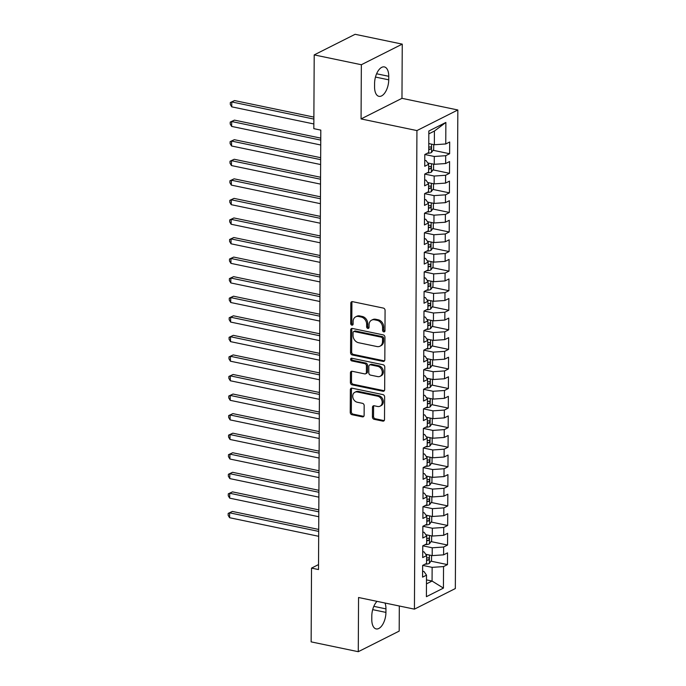 <?xml version="1.0" encoding="UTF-8"?>
<svg xmlns="http://www.w3.org/2000/svg" width="686" height="686" viewBox="0 0 686 686"><rect width="100%" height="100%" fill="white"/><g stroke="black" fill="none" stroke-linecap="round" stroke-linejoin="round"><path stroke-width="1.03" d="M383.766 331.87A1.423 1.14 -116.7 0 0 384.975 330.781L385.078 310.372A2.032 1.621 -116.7 0 0 383.38 308.091L352.535 301.66A2.032 1.621 -116.7 0 0 350.812 303.229L350.7 323.629A1.423 1.14 -116.7 0 0 353.101 324.135L353.11 321.494A6.491 5.196 -116.7 0 1 355.682 316.838A6.491 5.196 -116.7 0 1 358.632 316.486L361.196 317.026A6.491 5.196 -116.7 0 1 366.65 324.315L366.641 326.956A1.423 1.14 -116.7 0 0 369.034 327.454L369.051 324.812A6.491 5.196 -116.7 0 1 371.615 320.156A6.491 5.196 -116.7 0 1 374.565 319.813L377.137 320.345A6.491 5.196 -116.7 0 1 382.591 327.634L382.574 330.275A1.423 1.14 -116.7 0 0 383.766 331.87M372.429 417.037A2.032 1.621 -116.7 0 0 374.136 419.309L382.788 421.118A2.032 1.621 -116.7 0 0 384.512 419.549L384.632 396.894A2.032 1.621 -116.7 0 0 382.925 394.613L352.081 388.182A2.032 1.621 -116.7 0 0 350.357 389.742L350.237 412.406A2.032 1.621 -116.7 0 0 351.944 414.687L362.397 416.865A2.032 1.621 -116.7 0 0 364.12 415.304L364.172 405.606A2.032 1.621 -116.7 0 0 362.465 403.325L357.277 402.245A5.428 4.348 -116.7 0 1 352.896 397.623A5.428 4.348 -116.7 0 1 354.868 392.263A5.428 4.348 -116.7 0 1 357.337 391.972L377.643 396.199A5.428 4.348 -116.7 0 1 382.025 400.821A5.428 4.348 -116.7 0 1 380.053 406.189A5.428 4.348 -116.7 0 1 377.592 406.481L374.204 405.769A2.032 1.621 -116.7 0 0 372.481 407.338L372.429 417.037L373.536 416.479A2.032 1.621 -116.7 0 0 375.233 418.752L383.894 420.561A2.032 1.621 -116.7 0 0 384.194 420.595M318.501 569.56L320.808 130.117L313.819 128.659L314.205 54.897L361.351 64.733L361.068 118.927L416.934 130.58L414.43 609.151L358.555 597.506L358.272 651.7L311.135 641.873L311.521 568.111L318.501 569.56M383.097 361.385A2.032 1.621 -116.7 0 0 384.82 359.824L384.94 337.16A2.032 1.621 -116.7 0 0 383.234 334.888L352.39 328.457A2.032 1.621 -116.7 0 0 350.666 330.017L350.546 352.681A2.032 1.621 -116.7 0 0 352.252 354.954L383.097 361.385L384.203 360.836A2.032 1.621 -116.7 0 0 384.503 360.862M384.786 367.027L384.666 389.691A2.032 1.621 -116.7 0 1 382.942 391.252L352.098 384.82A2.032 1.621 -116.7 0 1 350.392 382.539L350.443 372.841A2.032 1.621 -116.7 0 1 352.167 371.28L364.678 373.887A2.032 1.621 -116.7 0 0 366.401 372.327L366.435 365.895A2.032 1.621 -116.7 0 0 364.729 363.614L351.704 360.896A1.423 1.14 -116.7 0 1 351.721 358.212L383.08 364.746A2.032 1.621 -116.7 0 1 384.786 367.027M416.934 130.58L457.836 109.974L455.333 588.554L414.43 609.151M433.098 150.285L449.613 153.733L449.682 141.993L445.754 143.966L445.866 122.442L428.836 131.017L428.724 152.541L424.797 154.522L424.737 166.261L428.664 164.28L428.621 172.109L424.703 174.081L424.634 185.82L428.561 183.848L428.518 191.677L424.6 193.649L424.531 205.388L428.458 203.416L428.416 211.237L424.497 213.217L424.428 224.957L428.356 222.976L428.313 230.805L424.394 232.786L424.325 244.525L428.253 242.544L428.21 250.373L424.291 252.345L424.231 264.084L428.15 262.112L428.115 269.932L424.188 271.913L424.128 283.652L428.047 281.68L428.013 289.501L424.085 291.481L424.025 303.221L427.944 301.24L427.91 309.069L423.982 311.041L423.922 322.78L427.841 320.808L427.807 328.637L423.879 330.609L423.819 342.348L427.738 340.376L427.704 348.196L423.776 350.177L423.716 361.916L427.644 359.936L427.601 367.765L423.674 369.745L423.614 381.485L427.541 379.504L427.498 387.333L423.571 389.305L423.511 401.044L427.438 399.072L427.395 406.892L423.468 408.873L423.408 420.612L427.335 418.64L427.292 426.46L423.365 428.441L423.305 440.18L427.232 438.2L427.189 446.029L423.262 448.001L423.202 459.74L427.129 457.768L427.086 465.597L423.159 467.569L423.099 479.308L427.026 477.336L426.984 485.156L423.056 487.137L422.996 498.876L426.924 496.896L426.881 504.725L422.953 506.705L422.893 518.445L426.821 516.464L426.778 524.293L422.85 526.265L422.79 538.004L426.718 536.032L426.675 543.852L422.756 545.833L422.687 557.572L426.615 555.591L426.572 563.42L422.653 565.401L422.585 577.14L426.512 575.16L423.948 571.481L422.619 571.198M449.613 153.733L445.694 155.705L445.651 163.534L434.247 164.306L427.738 162.951M432.995 169.854L449.51 173.301L449.579 161.562L445.651 163.534M449.51 173.301L445.591 175.273L445.548 183.102L434.144 183.874L427.635 182.51M432.892 189.422L449.416 192.86L449.476 181.121L445.548 183.102M449.416 192.86L445.488 194.841L445.446 202.662L434.041 203.433L427.532 202.078M432.789 208.981L449.313 212.428L449.373 200.689L445.446 202.662M449.313 212.428L445.385 214.409L445.343 222.23L433.938 223.001L427.429 221.647M432.686 228.549L449.21 231.997L449.27 220.257L445.343 222.23M449.21 231.997L445.283 233.969L445.24 241.798L433.835 242.57L427.327 241.215M432.583 248.118L449.107 251.556L449.167 239.817L445.24 241.798M449.107 251.556L445.18 253.537L445.137 261.366L433.732 262.129L427.224 260.774M432.48 267.677L449.004 271.124L449.064 259.385L445.137 261.366M449.004 271.124L445.077 273.105L445.034 280.926L433.629 281.697L427.121 280.342M432.377 287.245L448.901 290.692L448.961 278.953L445.034 280.926M448.901 290.692L444.974 292.665L444.931 300.494L433.526 301.265L427.018 299.911M432.283 306.814L448.798 310.261L448.858 298.521L444.931 300.494M448.798 310.261L444.871 312.233L444.828 320.062L433.423 320.834L426.915 319.47M432.18 326.382L448.695 329.82L448.755 318.081L444.828 320.062M448.695 329.82L444.768 331.801L444.725 339.621L433.32 340.393L426.812 339.038M432.077 345.941L448.593 349.388L448.653 337.649L444.725 339.621M448.593 349.388L444.665 351.361L444.622 359.19L433.218 359.961L426.709 358.606M431.974 365.509L448.49 368.957L448.55 357.217L444.622 359.19M448.49 368.957L444.562 370.929L444.519 378.758L433.115 379.53L426.606 378.175M431.871 385.078L448.387 388.516L448.447 376.777L444.519 378.758M448.387 388.516L444.459 390.497L444.425 398.326L433.012 399.089L426.512 397.734M431.768 404.637L448.284 408.084L448.344 396.345L444.425 398.326M448.284 408.084L444.357 410.065L444.322 417.885L432.909 418.657L426.409 417.302M431.666 424.205L448.181 427.652L448.241 415.913L444.322 417.885M448.181 427.652L444.254 429.625L444.219 437.454L432.806 438.225L426.306 436.871M431.563 443.773L448.078 447.221L448.138 435.481L444.219 437.454M448.078 447.221L444.151 449.193L444.116 457.022L432.712 457.794L426.203 456.43M431.46 463.342L447.975 466.78L448.035 455.041L444.116 457.022M447.975 466.78L444.056 468.761L444.013 476.581L432.609 477.353L426.1 475.998M431.357 482.901L447.872 486.348L447.932 474.609L444.013 476.581M447.872 486.348L443.953 488.321L443.911 496.15L432.506 496.921L425.997 495.566M431.254 502.469L447.769 505.916L447.838 494.177L443.911 496.15M447.769 505.916L443.851 507.889L443.808 515.718L432.403 516.489L425.895 515.135M431.151 522.037L447.666 525.476L447.735 513.737L443.808 515.718M447.666 525.476L443.748 527.457L443.705 535.286L432.3 536.049L425.792 534.694M431.048 541.597L447.564 545.044L447.632 533.305L443.705 535.286M447.564 545.044L443.645 547.025L443.602 554.845L432.197 555.617L425.689 554.262M430.945 561.165L447.469 564.612L447.529 552.873L443.602 554.845M447.469 564.612L443.542 566.585L443.43 588.108L426.4 596.683L426.512 575.16M422.722 551.638L424.051 551.913L426.615 555.591M426.486 579.893L432.06 581.051L432.137 567.356L422.679 565.384M443.542 566.585L432.137 567.356M443.43 588.108L432.06 581.051L426.469 583.872M422.825 532.07L424.154 532.345L426.718 536.032M432.197 555.617L432.24 547.797L422.773 545.816M443.645 547.025L432.24 547.797M422.928 512.502L424.257 512.785L426.821 516.464M432.3 536.049L432.343 528.229L422.876 526.256M443.748 527.457L432.343 528.229M423.03 492.934L424.36 493.217L426.924 496.896M432.403 516.489L432.437 508.66L422.979 506.688M443.851 507.889L432.437 508.66M423.133 473.374L424.463 473.649L427.026 477.336M432.506 496.921L432.54 489.092L423.082 487.12M443.953 488.321L432.54 489.092M423.236 453.806L424.565 454.081L427.129 457.768M432.609 477.353L432.643 469.533L423.185 467.56M444.056 468.761L432.643 469.533M423.339 434.238L424.668 434.521L427.232 438.2M432.712 457.794L432.746 449.965L423.288 447.992M444.151 449.193L432.746 449.965M423.442 414.678L424.771 414.953L427.335 418.64M432.806 438.225L432.849 430.396L423.391 428.424M444.254 429.625L432.849 430.396M423.545 395.11L424.874 395.385L427.438 399.072M432.909 418.657L432.952 410.837L423.494 408.856M444.357 410.065L432.952 410.837M423.639 375.542L424.977 375.825L427.541 379.504M433.012 399.089L433.055 391.269L423.596 389.296M444.459 390.497L433.055 391.269M423.742 355.974L425.08 356.257L427.644 359.936M433.115 379.53L433.158 371.701L423.699 369.728M444.562 370.929L433.158 371.701M423.845 336.414L425.183 336.689L427.738 340.376M433.218 359.961L433.26 352.132L423.802 350.16M444.665 351.361L433.26 352.132M423.948 316.846L425.286 317.121L427.841 320.808M433.32 340.393L433.363 332.573L423.905 330.601M444.768 331.801L433.363 332.573M424.051 297.278L425.389 297.561L427.944 301.24M433.423 320.834L433.466 313.005L424.008 311.032M444.871 312.233L433.466 313.005M424.154 277.719L425.492 277.993L428.047 281.68M433.526 301.265L433.569 293.437L424.111 291.464M444.974 292.665L433.569 293.437M424.257 258.15L425.594 258.425L428.15 262.112M433.629 281.697L433.672 273.877L424.214 271.896M445.077 273.105L433.672 273.877M424.36 238.582L425.697 238.865L428.253 242.544M433.732 262.129L433.775 254.309L424.317 252.337M445.18 253.537L433.775 254.309M424.463 219.014L425.8 219.297L428.356 222.976M433.835 242.57L433.878 234.741L424.42 232.768M445.283 233.969L433.878 234.741M424.565 199.454L425.895 199.729L428.458 203.416M433.938 223.001L433.981 215.172L424.523 213.2M445.385 214.409L433.981 215.172M424.668 179.886L425.997 180.161L428.561 183.848M434.041 203.433L434.084 195.613L424.625 193.641M445.488 194.841L434.084 195.613M424.771 160.318L426.1 160.601L428.664 164.28M434.144 183.874L434.187 176.045L424.72 174.073M445.591 175.273L434.187 176.045M434.247 164.306L434.289 156.477L424.823 154.504M445.694 155.705L434.289 156.477M318.527 564.578L311.521 568.111M358.272 651.7L399.183 631.103L399.312 606.004M361.068 118.927L401.97 98.33L402.253 44.127L361.351 64.733M402.253 44.127L355.116 34.3L314.205 54.897M401.97 98.33L457.836 109.974M445.754 143.966L434.349 144.737L434.418 131.043L428.827 133.864M434.349 144.737L428.776 143.58M445.866 122.442L434.418 131.043M388.748 76.3A13.223 6.68 101.8 0 0 384.366 66.919A13.223 6.68 101.8 0 0 374.59 83.426L374.573 86.951A13.223 6.68 101.8 0 0 378.946 96.332A13.223 6.68 101.8 0 0 388.73 79.825L388.748 76.3L376.605 73.771M377.026 601.356A13.223 6.68 101.8 0 0 371.803 616.002L371.786 619.527A13.223 6.68 101.8 0 0 376.16 628.916A13.223 6.68 101.8 0 0 385.935 612.401L385.952 608.876A13.223 6.68 101.8 0 0 385.009 603.02M384.863 331.312A1.423 1.14 -116.7 0 1 383.68 329.717L383.697 327.076A6.491 5.196 -116.7 0 0 378.243 319.787L377.137 320.345M371.615 320.156L372.721 319.599A6.491 5.196 -116.7 0 1 375.671 319.256L378.243 319.787M355.682 316.838L356.78 316.28A6.491 5.196 -116.7 0 1 359.738 315.929L362.302 316.469A6.491 5.196 -116.7 0 1 367.756 323.758L367.747 326.399A1.423 1.14 -116.7 0 0 368.922 327.994M352.227 301.626A2.032 1.621 -116.7 0 0 351.909 302.672L351.807 323.072A1.423 1.14 -116.7 0 0 352.99 324.667M352.09 328.423A2.032 1.621 -116.7 0 0 351.772 329.46L351.652 352.124A2.032 1.621 -116.7 0 0 353.359 354.396L384.203 360.836M382.531 338.773A1.423 1.14 -116.7 0 0 381.339 337.178L354.259 331.535A1.423 1.14 -116.7 0 0 353.058 332.633L353.041 335.411A6.491 5.196 -116.7 0 0 358.495 342.7L377 346.559A6.491 5.196 -116.7 0 0 379.95 346.216A6.491 5.196 -116.7 0 0 382.514 341.559L382.531 338.773L383.637 338.215A1.423 1.14 -116.7 0 0 382.445 336.629L381.339 337.178M353.616 331.612L354.722 331.055A1.423 1.14 -116.7 0 1 355.365 330.978L382.445 336.629M379.95 346.216L381.056 345.658A6.491 5.196 -116.7 0 0 383.62 341.002L382.514 341.559M383.637 338.215L383.62 341.002M351.867 371.246A2.032 1.621 -116.7 0 0 351.549 372.284L351.498 381.982A2.032 1.621 -116.7 0 0 353.204 384.263L384.049 390.694A2.032 1.621 -116.7 0 0 384.349 390.728M365.595 373.784L366.701 373.227A2.032 1.621 -116.7 0 0 367.507 371.769L367.542 365.338A2.032 1.621 -116.7 0 0 365.835 363.057L352.81 360.339L351.704 360.896M351.729 358.212A1.423 1.14 -116.7 0 0 352.81 360.339M377.66 376.597A5.428 4.348 -116.7 0 0 380.121 376.305A5.428 4.348 -116.7 0 0 382.093 370.937A5.428 4.348 -116.7 0 0 377.712 366.324L370.56 364.832A2.032 1.621 -116.7 0 0 368.836 366.393L368.802 372.824A2.032 1.621 -116.7 0 0 370.5 375.105L377.66 376.597M380.121 376.305L381.227 375.748A5.428 4.348 -116.7 0 0 383.2 370.38A5.428 4.348 -116.7 0 0 378.818 365.767L377.712 366.324M369.634 364.935L370.74 364.377A2.032 1.621 -116.7 0 1 371.666 364.275L378.818 365.767M373.904 405.743A2.032 1.621 -116.7 0 0 373.587 406.781L373.536 416.479M380.053 406.189L381.159 405.632A5.428 4.348 -116.7 0 0 383.131 400.264A5.428 4.348 -116.7 0 0 378.749 395.651L377.643 396.199M354.868 392.263L355.974 391.706A5.428 4.348 -116.7 0 1 358.444 391.414L378.749 395.651M351.781 388.147A2.032 1.621 -116.7 0 0 351.464 389.185L351.343 411.849A2.032 1.621 -116.7 0 0 353.041 414.13L363.503 416.308A2.032 1.621 -116.7 0 0 363.803 416.342M433.706 144.609L433.681 149.479L431.46 152.549A5.479 1.766 -179.7 0 1 427.189 153.321M313.879 117.1L234.535 100.559L231.765 101.948L231.739 106.836L313.845 123.96M428.741 149.505A5.479 1.766 0.3 0 0 430.439 149.205C431.58 148.056 431.58 147.267 430.448 146.855A5.479 1.766 -179.7 0 1 428.75 147.164M313.871 119.072L231.765 101.948L230.325 102.523L234.535 100.559M231.739 106.836L230.307 104.478L230.325 102.523M433.603 164.168L433.578 169.048L431.357 172.117A5.479 1.766 -179.7 0 1 427.086 172.881M320.765 138.126L234.432 120.119L231.671 121.516L231.645 126.404L320.731 144.986M428.639 169.073A5.479 1.766 0.3 0 0 430.336 168.773C431.477 167.616 431.477 166.835 430.345 166.424A5.479 1.766 -179.7 0 1 428.656 166.724M320.756 140.09L231.671 121.516L230.222 122.091L234.432 120.119M231.645 126.404L230.204 124.046L230.222 122.091M433.501 183.737L433.475 188.607L431.254 191.677A5.479 1.766 -179.7 0 1 426.984 192.449M320.662 157.694L234.329 139.687L231.568 141.076L231.542 145.972L320.628 164.546M428.536 188.641A5.479 1.766 0.3 0 0 430.233 188.333C431.374 187.184 431.374 186.403 430.242 185.983A5.479 1.766 -179.7 0 1 428.553 186.292M320.654 159.658L231.568 141.076L230.119 141.659L234.329 139.687M231.542 145.972L230.11 143.614L230.119 141.659M433.398 203.305L433.38 208.175L431.151 211.245A5.479 1.766 -179.7 0 1 426.881 212.017M320.559 177.254L234.226 159.255L231.465 160.644L231.439 165.54L320.525 184.114M428.433 208.21A5.479 1.766 0.3 0 0 430.131 207.901C431.271 206.752 431.271 205.971 430.139 205.551A5.479 1.766 -179.7 0 1 428.45 205.86M320.551 179.226L231.465 160.644L230.016 161.219L234.226 159.255M231.439 165.54L230.007 163.182L230.016 161.219M433.303 222.873L433.278 227.743L431.048 230.813A5.479 1.766 -179.7 0 1 426.778 231.576M320.456 196.822L234.123 178.823L231.362 180.212L231.336 185.1L320.422 203.682M428.33 227.769A5.479 1.766 0.3 0 0 430.028 227.469C431.168 226.311 431.177 225.531 430.036 225.119A5.479 1.766 -179.7 0 1 428.347 225.42M320.448 198.786L231.362 180.212L229.913 180.787L234.123 178.823M231.336 185.1L229.904 182.742L229.913 180.787M433.2 242.432L433.175 247.303L430.945 250.373A5.479 1.766 -179.7 0 1 426.675 251.145M320.353 216.39L234.02 198.383L231.259 199.78L231.233 204.668L320.319 223.242M428.227 247.337A5.479 1.766 0.3 0 0 429.925 247.029C431.065 245.88 431.074 245.099 429.933 244.688A5.479 1.766 -179.7 0 1 428.244 244.988M320.345 218.354L231.259 199.78L229.81 200.355L234.02 198.383M231.233 204.668L229.801 202.31L229.81 200.355M433.098 262.001L433.072 266.871L430.842 269.941A5.479 1.766 -179.7 0 1 426.572 270.713M320.251 235.95L233.917 217.951L231.156 219.34L231.131 224.236L320.216 242.81M428.124 266.905A5.479 1.766 0.3 0 0 429.822 266.597C430.962 265.448 430.971 264.667 429.83 264.247A5.479 1.766 -179.7 0 1 428.141 264.556M320.242 237.922L231.156 219.34L229.707 219.914L233.917 217.951M231.131 224.236L229.699 221.878L229.707 219.914M432.995 281.569L432.969 286.439L430.748 289.509A5.479 1.766 -179.7 0 1 426.469 290.281M320.148 255.518L233.815 237.519L231.053 238.908L231.028 243.796L320.113 262.378M428.021 286.465A5.479 1.766 0.3 0 0 429.719 286.165C430.859 285.016 430.868 284.227 429.728 283.815A5.479 1.766 -179.7 0 1 428.038 284.124M320.139 257.482L231.053 238.908L229.604 239.483L233.815 237.519M231.028 243.796L229.596 241.438L229.604 239.483M432.892 301.128L432.866 306.007L430.645 309.077A5.479 1.766 -179.7 0 1 426.366 309.84M320.045 275.086L233.712 257.079L230.95 258.476L230.925 263.364L320.01 281.946M427.918 306.033A5.479 1.766 0.3 0 0 429.616 305.733C430.757 304.575 430.765 303.795 429.633 303.384A5.479 1.766 -179.7 0 1 427.935 303.684M320.036 277.05L230.95 258.476L229.501 259.051L233.712 257.079M230.925 263.364L229.493 261.006L229.501 259.051M432.789 320.696L432.763 325.567L430.542 328.637A5.479 1.766 -179.7 0 1 426.263 329.409M319.942 294.654L233.609 276.647L230.848 278.036L230.822 282.932L319.908 301.506M427.824 325.601A5.479 1.766 0.3 0 0 429.513 325.293C430.654 324.144 430.662 323.363 429.53 322.943A5.479 1.766 -179.7 0 1 427.832 323.252M319.933 296.618L230.848 278.036L229.398 278.619L233.609 276.647M230.822 282.932L229.39 280.574L229.398 278.619M432.686 340.265L432.66 345.135L430.439 348.205A5.479 1.766 -179.7 0 1 426.16 348.977M319.839 314.214L233.506 296.215L230.745 297.604L230.719 302.5L319.805 321.074M427.721 345.169A5.479 1.766 0.3 0 0 429.41 344.861C430.551 343.712 430.559 342.923 429.427 342.511A5.479 1.766 -179.7 0 1 427.73 342.82M319.83 316.186L230.745 297.604L229.296 298.178L233.506 296.215M230.719 302.5L229.287 300.142L229.296 298.178M432.583 359.833L432.557 364.703L430.336 367.773A5.479 1.766 -179.7 0 1 426.057 368.536M319.736 333.782L233.403 315.783L230.642 317.172L230.616 322.06L319.702 340.642M427.618 364.729A5.479 1.766 0.3 0 0 429.307 364.429C430.448 363.271 430.456 362.491 429.325 362.079A5.479 1.766 -179.7 0 1 427.627 362.38M319.727 335.746L230.642 317.172L229.193 317.747L233.403 315.783M230.616 322.06L229.184 319.702L229.193 317.747M432.48 379.392L432.454 384.263L430.233 387.333A5.479 1.766 -179.7 0 1 425.955 388.105M319.633 353.35L233.3 335.343L230.539 336.74L230.513 341.628L319.599 360.201M427.515 384.297A5.479 1.766 0.3 0 0 429.204 383.989C430.345 382.839 430.354 382.059 429.222 381.648A5.479 1.766 -179.7 0 1 427.524 381.948M319.625 355.314L230.539 336.74L229.09 337.315L233.3 335.343M230.513 341.628L229.081 339.27L229.09 337.315M432.377 398.96L432.351 403.831L430.131 406.901A5.479 1.766 -179.7 0 1 425.852 407.673M319.53 372.91L233.197 354.911L230.436 356.3L230.41 361.196L319.496 379.77M427.412 403.865A5.479 1.766 0.3 0 0 429.102 403.557C430.251 402.408 430.251 401.627 429.119 401.207A5.479 1.766 -179.7 0 1 427.421 401.516M319.522 374.882L230.436 356.3L228.987 356.874L233.197 354.911M230.41 361.196L228.978 358.838L228.987 356.874M432.274 418.529L432.249 423.399L430.028 426.469A5.479 1.766 -179.7 0 1 425.749 427.241M319.436 392.478L233.103 374.479L230.333 375.868L230.307 380.756L319.393 399.338M427.309 423.425A5.479 1.766 0.3 0 0 428.999 423.125C430.148 421.976 430.148 421.187 429.016 420.775A5.479 1.766 -179.7 0 1 427.318 421.084M319.419 394.441L230.333 375.868L228.884 376.442L233.103 374.479M230.307 380.756L228.875 378.398L228.884 376.442M432.171 438.088L432.146 442.967L429.925 446.037A5.479 1.766 -179.7 0 1 425.646 446.8M319.333 412.046L233 394.038L230.23 395.436L230.204 400.324L319.29 418.906M427.207 442.993A5.479 1.766 0.3 0 0 428.896 442.693C430.045 441.535 430.045 440.755 428.913 440.343A5.479 1.766 -179.7 0 1 427.215 440.644M319.316 414.01L230.23 395.436L228.781 396.011L233 394.038M230.204 400.324L228.772 397.966L228.781 396.011M432.069 457.656L432.043 462.527L429.822 465.597A5.479 1.766 -179.7 0 1 425.552 466.369M319.23 431.614L232.897 413.607L230.127 414.996L230.102 419.892L319.187 438.465M427.104 462.561A5.479 1.766 0.3 0 0 428.801 462.253C429.942 461.103 429.942 460.323 428.81 459.903A5.479 1.766 -179.7 0 1 427.112 460.212M319.213 433.578L230.127 414.996L228.678 415.579L232.897 413.607M230.102 419.892L228.67 417.534L228.678 415.579M431.966 477.224L431.94 482.095L429.719 485.165A5.479 1.766 -179.7 0 1 425.449 485.937M319.127 451.174L232.794 433.175L230.024 434.564L229.999 439.46L319.093 458.034M427.001 482.121A5.479 1.766 0.3 0 0 428.699 481.821C429.839 480.672 429.839 479.883 428.707 479.471A5.479 1.766 -179.7 0 1 427.009 479.78M319.11 453.146L230.024 434.564L228.575 435.138L232.794 433.175M229.999 439.46L228.567 437.102L228.575 435.138M431.863 496.793L431.837 501.663L429.616 504.733A5.479 1.766 -179.7 0 1 425.346 505.496M319.024 470.742L232.691 452.734L229.921 454.132L229.896 459.02L318.99 477.602M426.898 501.689A5.479 1.766 0.3 0 0 428.596 501.389C429.736 500.231 429.736 499.451 428.604 499.039A5.479 1.766 -179.7 0 1 426.906 499.339M319.016 472.705L229.921 454.132L228.481 454.707L232.691 452.734M229.896 459.02L228.464 456.662L228.481 454.707M431.76 516.352L431.734 521.223L429.513 524.293A5.479 1.766 -179.7 0 1 425.243 525.064M318.921 490.31L232.588 472.302L229.819 473.7L229.793 478.588L318.887 497.161M426.795 521.257A5.479 1.766 0.3 0 0 428.493 520.948C429.633 519.799 429.633 519.019 428.501 518.607A5.479 1.766 -179.7 0 1 426.803 518.908M318.913 492.274L229.819 473.7L228.378 474.275L232.588 472.302M229.793 478.588L228.361 476.23L228.378 474.275M431.657 535.92L431.631 540.791L429.41 543.861A5.479 1.766 -179.7 0 1 425.14 544.633M318.819 509.87L232.485 491.871L229.724 493.26L229.699 498.156L318.784 516.73M426.692 540.825A5.479 1.766 0.3 0 0 428.39 540.517C429.53 539.368 429.53 538.587 428.398 538.167A5.479 1.766 -179.7 0 1 426.709 538.476M318.81 511.842L229.724 493.26L228.275 493.834L232.485 491.871M229.699 498.156L228.258 495.798L228.275 493.834M431.554 555.488L431.528 560.359L429.307 563.429A5.479 1.766 -179.7 0 1 425.037 564.201M318.716 529.438L232.383 511.439L229.621 512.828L229.596 517.716L318.681 536.298M426.589 560.385A5.479 1.766 0.3 0 0 428.287 560.085C429.427 558.936 429.427 558.147 428.296 557.735A5.479 1.766 -179.7 0 1 426.606 558.044M318.707 531.401L229.621 512.828L228.172 513.402L232.383 511.439M229.596 517.716L228.164 515.358L228.172 513.402M383.697 327.076L382.591 327.634M375.671 319.256L374.565 319.813M367.747 326.399L366.641 326.956M367.756 323.758L366.65 324.315M362.302 316.469L361.196 317.026M359.738 315.929L358.632 316.486M351.807 323.072L350.7 323.629M351.909 302.672L350.812 303.229M383.68 329.717L382.574 330.275M353.359 354.396L352.252 354.954M351.652 352.124L350.546 352.681M351.772 329.46L350.666 330.017M355.365 330.978L354.259 331.535M384.049 390.694L382.942 391.252M353.204 384.263L352.098 384.82M351.498 381.982L350.392 382.539M351.549 372.284L350.443 372.841M367.507 371.769L366.401 372.327M367.542 365.338L366.435 365.895M365.835 363.057L364.729 363.614M371.666 364.275L370.56 364.832M373.587 406.781L372.481 407.338M358.444 391.414L357.337 391.972M363.503 416.308L362.397 416.865M353.041 414.13L351.944 414.687M351.343 411.849L350.237 412.406M351.464 389.185L350.357 389.742M383.894 420.561L382.788 421.118M375.233 418.752L374.136 419.309M375.474 77.064L388.73 79.825M372.678 609.64L385.935 612.401M373.819 606.347L385.952 608.876M431.52 152.472L431.563 144.154M428.741 148.853L430.439 149.205M431.417 172.04L431.46 163.722M428.639 168.413L430.336 168.773M431.314 191.6L431.357 183.291M428.544 187.981L430.233 188.333M431.211 211.168L431.254 202.859M428.441 207.549L430.131 207.901M431.108 230.736L431.151 222.418M428.338 227.117L430.028 227.469M431.005 250.304L431.048 241.987M428.236 246.677L429.925 247.029M430.902 269.864L430.945 261.555M428.133 266.245L429.822 266.597M430.799 289.432L430.842 281.114M428.03 285.813L429.719 286.165M430.697 309L430.739 300.682M427.927 305.373L429.616 305.733M430.594 328.56L430.637 320.251M427.824 324.941L429.513 325.293M430.491 348.128L430.534 339.819M427.721 344.509L429.41 344.861M430.388 367.696L430.431 359.378M427.618 364.077L429.307 364.429M430.285 387.264L430.328 378.946M427.515 383.637L429.204 383.989M430.182 406.824L430.233 398.515M427.412 403.205L429.102 403.557M430.079 426.392L430.131 418.074M427.309 422.773L428.999 423.125M429.985 445.96L430.028 437.642M427.207 442.333L428.896 442.693M429.882 465.52L429.925 457.21M427.104 461.901L428.801 462.253M429.779 485.088L429.822 476.779M427.001 481.469L428.699 481.821M429.676 504.656L429.719 496.338M426.898 501.037L428.596 501.389M429.573 524.224L429.616 515.906M426.795 520.597L428.493 520.948M429.47 543.784L429.513 535.474M426.701 540.165L428.39 540.517M429.367 563.352L429.41 555.034M426.598 559.733L428.287 560.085"/></g></svg>
